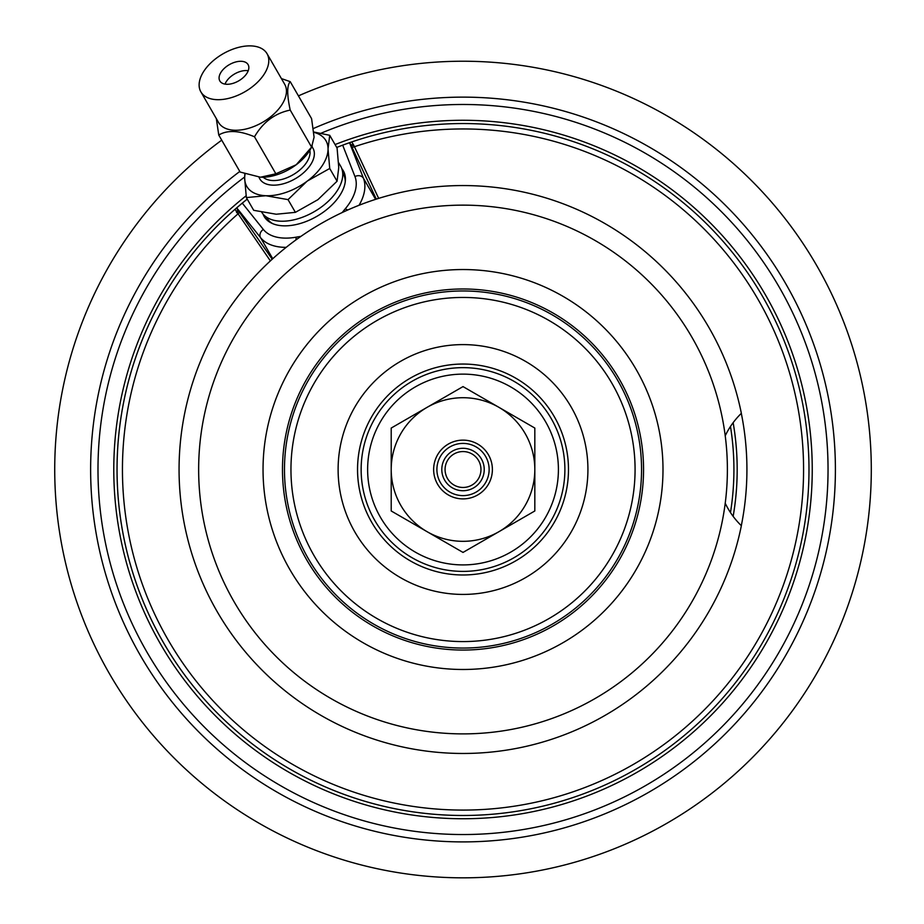<?xml version="1.0" encoding="UTF-8"?>
<svg xmlns="http://www.w3.org/2000/svg" width="924" height="924" viewBox="0 0 924 924"><rect width="100%" height="100%" fill="white"/><g stroke="black" fill="none" stroke-linecap="round" stroke-linejoin="round"><path stroke-width="1.39" d="M463.016 815.488A345.969 345.969 0 0 1 214.114 229.21A345.969 345.969 0 0 0 463.016 815.488M236.648 207.888L237.907 210.071L236.706 207.831A345.969 345.969 0 0 1 242.261 203.13L247.228 199.099M336.717 147.424L342.688 145.149A345.969 345.969 0 0 1 348.198 143.151A345.969 345.969 0 0 0 342.688 145.149L349.665 142.643A345.969 345.969 0 0 1 349.919 142.55A345.969 345.969 0 0 0 349.665 142.643L351.697 141.95A345.969 345.969 0 0 1 808.246 492.099A345.969 345.969 0 0 1 309.967 779.787A345.969 345.969 0 0 1 234.996 209.321L270.409 260.938M378.678 198.417L354.446 146.72A2.61 1.259 -24.9 0 1 351.721 146.708L349.665 142.643A345.969 345.969 0 0 1 349.919 142.55A345.969 345.969 0 0 0 349.665 142.643L350.473 144.04A2.61 1.86 -30 0 0 353.338 144.502L351.697 141.95M353.338 144.502L354.446 146.72A340.575 340.575 0 0 1 802.829 492.111A340.575 340.575 0 0 1 312.67 775.109A340.575 340.575 0 0 1 237.745 214.091A2.61 1.259 144.9 0 0 239.097 211.735L272.21 259.217M236.821 212.728A2.61 1.663 143.7 0 0 237.907 210.071L239.097 211.735M342.169 212.555L345.126 208.963A6.526 2.841 40.2 0 1 347.678 210.037M242.261 203.13A345.969 345.969 0 0 0 236.706 207.831A345.969 345.969 0 0 1 242.261 203.13A345.969 345.969 0 0 0 236.706 207.831L242.273 203.13L263.34 229.452A53.095 30.457 -30 0 0 296.315 237.145L300.901 236.382M263.04 214.056A45.692 26.207 -30 0 0 264.172 216.493A45.692 26.207 -30 0 0 316.851 216.343A45.692 26.207 -30 0 0 343.312 170.801A45.692 26.207 -30 0 0 341.776 168.607M263.964 215.073A45.692 26.207 -30 0 0 264.888 217.625M342.18 169.912A45.692 26.207 150 0 1 343.936 171.991M296.315 237.145A6.526 2.841 79.8 0 0 295.969 239.893M236.394 212.023A2.61 1.86 150 0 0 237.41 209.309L236.602 207.923L234.996 209.321M321.032 133.229A365.026 365.026 0 0 1 828.043 469.519A365.026 365.026 0 0 1 116.586 584.534A365.026 365.026 0 0 1 244.687 176.981M733.148 516.366A274.162 274.162 0 0 0 733.148 422.672M730.48 512.554A270.905 270.905 0 0 0 730.48 426.484M463.016 451.559A17.949 17.949 0 0 1 480.965 469.519A17.949 17.949 0 0 1 463.016 487.468A17.949 17.949 0 0 1 445.068 469.519A17.949 17.949 0 0 1 463.016 451.559M463.016 448.302A21.217 21.217 0 0 1 484.234 469.519A21.217 21.217 0 0 1 463.016 490.725A21.217 21.217 0 0 1 441.799 469.519A21.217 21.217 0 0 1 463.016 448.302A21.217 21.217 0 0 0 441.799 469.519A21.217 21.217 0 0 0 463.016 490.725A21.217 21.217 0 0 0 484.234 469.519A21.217 21.217 0 0 0 463.016 448.302M463.016 495.622A26.115 26.115 0 0 1 436.902 469.519A26.115 26.115 0 0 1 463.016 443.404A26.115 26.115 0 0 1 489.131 469.519A26.115 26.115 0 0 1 463.016 495.622M239.79 171.46A372.384 372.384 0 0 0 463.016 841.903A372.384 372.384 0 0 0 835.4 469.519A372.384 372.384 0 0 0 313.363 128.528M298.429 95.877A408.281 408.281 0 0 1 871.297 469.519A408.281 408.281 0 0 1 74.96 596.454A408.281 408.281 0 0 1 221.725 140.159M725.225 503.245A78.332 78.332 0 0 0 741.36 525.71A283.957 283.957 0 0 1 305.036 705.462A283.957 283.957 0 0 1 305.036 233.564A283.957 283.957 0 0 1 741.36 413.317A78.332 78.332 0 0 0 725.225 435.793M463.016 733.887A264.368 264.368 0 0 0 727.384 469.519A264.368 264.368 0 0 0 463.016 205.14A264.368 264.368 0 0 0 198.648 469.519A264.368 264.368 0 0 0 463.016 733.887M463.016 552.425L391.21 510.972L391.21 428.055L463.016 386.602L534.823 428.055L534.823 510.972L463.016 552.425M391.21 469.519A71.806 71.806 0 0 1 498.914 407.334A71.806 71.806 0 0 1 498.914 531.704A71.806 71.806 0 0 1 391.21 469.519M463.016 440.136A29.372 29.372 0 0 0 433.645 469.519A29.372 29.372 0 0 0 463.016 498.891A29.372 29.372 0 0 0 492.388 469.519A29.372 29.372 0 0 0 463.016 440.136M342.7 172.996L343.243 173.931A44.063 25.271 150 0 1 345.276 181.624M272.557 223.596A44.063 25.271 150 0 1 266.921 217.995L266.378 217.059M265.188 195.692A45.692 26.207 150 0 1 244.675 178.367L246.35 197.586L265.858 195.726A45.692 26.207 -30 0 0 306.872 181.404L307.542 180.908A45.692 26.207 -30 0 0 328.055 149.261L328.055 148.729A45.692 26.207 -30 0 0 313.825 132.34M244.675 178.367L244.675 177.835A45.692 26.207 150 0 1 245.103 173.885M244.814 173.793L244.675 177.835M328.055 148.729L329.718 135.308L313.79 131.993M307.542 180.908L329.718 168.48L328.055 149.261M265.858 195.726L288.034 199.619L306.872 181.404M246.35 197.586L253.707 210.314L276.218 214.229L295.391 212.347L317.902 199.676L337.075 181.208L338.75 167.521L337.075 148.036L329.718 135.308M288.034 199.619L295.391 212.347M329.718 168.48L337.075 181.208M261.723 212.254A45.692 26.207 150 0 0 301.074 217.752A45.692 26.207 -30 0 0 340.644 166.17L338.6 162.647M233.968 48.776A38.184 21.899 -30 0 0 200.889 91.88A38.184 21.899 -30 0 0 233.968 96.789A38.184 21.899 -30 0 0 267.036 53.696A38.184 21.899 -30 0 0 233.968 48.776M233.968 83.045A16.32 9.355 150 0 1 219.831 80.942A16.32 9.355 150 0 1 233.968 62.52A16.32 9.355 150 0 1 248.094 64.622A16.32 9.355 150 0 1 233.968 83.045M200.889 91.88L218.538 122.442A38.184 21.899 -30 0 0 251.605 127.362A38.184 21.899 150 0 0 284.684 84.257L267.036 53.696M216.332 118.619L218.757 135.031C227.35 129.845 239.258 130.423 254.493 136.775C263.063 122.107 274.971 113.213 290.217 110.083C286.89 94.837 286.89 85.355 290.217 81.647L281.404 78.586M290.217 110.083L311.596 147.101L314.079 137.179L311.596 118.665L290.217 81.647M254.493 136.775L275.86 173.793L296.211 164.749L311.596 147.101M218.757 135.031L240.136 172.049L260.476 177.223L275.86 173.793M312.254 146.096L310.429 149.295A39.166 22.465 -30 0 1 296.211 164.749A39.166 22.465 150 0 1 261.989 177.258A39.166 22.465 150 0 1 261.873 177.258M248.233 70.721A16.32 9.355 -30 0 0 239.304 71.783A16.32 9.355 150 0 0 225.04 84.107M342.688 145.149A345.969 345.969 0 0 1 348.198 143.151A345.969 345.969 0 0 0 342.688 145.149L354.955 176.553A6.526 5.325 -21.3 0 1 363.421 178.217L349.549 142.689M741.314 413.363A283.911 283.911 0 0 1 741.314 525.675M377.119 198.868A2.61 1.04 -25.3 0 1 376.056 198.602L351.721 146.708M271.575 259.806A2.61 1.04 145.3 0 0 271.875 258.743M353.73 145.23A2.61 1.663 -23.7 0 1 350.877 144.837L349.618 142.654M359.043 205.278A59.621 34.2 -30 0 0 363.421 178.217L375.618 199.341M345.126 208.963A53.095 30.457 -30 0 0 354.955 176.553M263.34 229.452A6.526 5.325 141.3 0 0 260.545 237.618L272.742 258.743M236.706 207.831L260.545 237.618A59.621 34.2 -30 0 0 286.163 247.355M246.107 195.807A349.237 349.237 0 0 0 319.808 788.033A349.237 349.237 0 0 0 811.33 494.848A349.237 349.237 0 0 0 335.066 144.56M463.016 564.911A95.391 95.391 0 0 0 558.408 469.519A95.391 95.391 0 0 0 463.016 374.128A95.391 95.391 0 0 0 367.625 469.519A95.391 95.391 0 0 0 463.016 564.911M463.016 669.484A199.977 199.977 0 0 1 263.04 469.519A199.977 199.977 0 0 1 463.016 269.542A199.977 199.977 0 0 1 662.993 469.519A199.977 199.977 0 0 1 463.016 669.484M463.016 650.057A180.538 180.538 0 0 1 282.478 469.519A180.538 180.538 0 0 1 463.016 288.981A180.538 180.538 0 0 1 643.554 469.519A180.538 180.538 0 0 1 463.016 650.057M463.016 648.059A178.54 178.54 0 0 0 641.556 469.519A178.54 178.54 0 0 0 463.016 290.968A178.54 178.54 0 0 0 284.477 469.519A178.54 178.54 0 0 0 463.016 648.059M463.016 297.447A172.06 172.06 0 0 0 290.956 469.519A172.06 172.06 0 0 0 463.016 641.579A172.06 172.06 0 0 0 635.077 469.519A172.06 172.06 0 0 0 463.016 297.447M463.016 594.421A124.902 124.902 0 0 1 338.115 469.519A124.902 124.902 0 0 1 463.016 344.606A124.902 124.902 0 0 1 587.918 469.519A124.902 124.902 0 0 1 463.016 594.421M463.016 574.982A105.463 105.463 0 0 1 357.542 469.519A105.463 105.463 0 0 1 463.016 364.044A105.463 105.463 0 0 1 568.479 469.519A105.463 105.463 0 0 1 463.016 574.982M463.016 571.39A101.871 101.871 0 0 0 564.887 469.519A101.871 101.871 0 0 0 463.016 367.648A101.871 101.871 0 0 0 361.145 469.519A101.871 101.871 0 0 0 463.016 571.39M309.829 150.312A27.42 15.731 -30 0 1 285.031 178.471A27.42 15.731 150 0 1 263.178 177.246M258.986 177.119A30.677 17.602 150 0 0 286.371 182.837A30.677 17.602 -30 0 0 311.896 146.72M446.269 475.987L445.507 473.492"/></g></svg>
